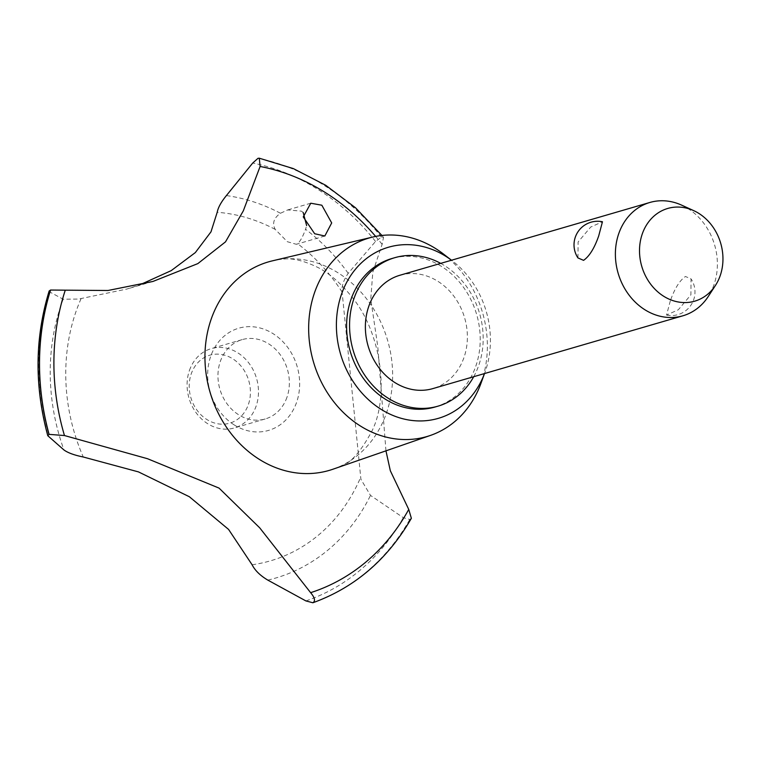<?xml version="1.0" encoding="UTF-8"?>
<svg xmlns="http://www.w3.org/2000/svg" width="761" height="761" viewBox="0 0 761 761"><rect width="100%" height="100%" fill="white"/><g stroke="black" fill="none" stroke-linecap="round" stroke-linejoin="round"><path stroke-width="0.57" stroke-dasharray="3.81 2.85" d="M435.016 407.021A77.318 65.855 73.8 0 0 473.799 371.349A77.318 65.855 73.8 0 0 463.24 286.945A77.318 65.855 73.8 0 0 391.791 258.559M473.713 376.705A77.318 65.855 73.8 0 0 476.767 370.483A77.318 65.855 73.8 0 0 440.714 263.373M332.928 469.223A108.595 92.49 73.8 0 0 340.823 465.998A108.595 92.49 73.8 0 0 383.62 420.319A108.595 92.49 73.8 0 0 338.94 273.389A108.595 92.49 73.8 0 0 280.657 259.368A108.595 92.49 73.8 0 0 272.267 260.88M385.96 450.845L377.779 346.588L370.759 299.016L372.823 272.029L382.127 244.367L383.496 237.432L381.461 237.109L375.544 241.456L348.215 273.332C343.525 280.086 341.489 286.317 342.098 292.024L360.914 479.306L370.502 495.401L403.282 517.67L409.808 519.459L411.368 518.298M49.161 290.978L49.674 291.939L63.163 299.206L78.564 299.063L126.84 289.056L139.377 285.042M381.461 237.109A231.354 197.051 73.8 0 0 324.88 185.817A231.354 197.051 73.8 0 0 258.017 158.298M381.584 237.071A231.354 197.051 73.8 0 0 324.995 185.779A231.354 197.051 73.8 0 0 258.131 158.269M303.192 212.519L301.432 211.149L287.706 209.931L280.467 213.261C273.751 218.017 272.01 223.411 275.235 229.413L287.316 241.703L296.343 244.3L297.57 243.682C300.215 241.399 302.878 236.604 305.561 229.27M348.215 273.332A196.966 167.762 73.8 0 0 305.561 229.28L306.635 225.579M399.877 275.263A59.016 50.264 -106.2 0 1 454.412 296.933A59.016 50.264 -106.2 0 1 462.479 361.361A59.016 50.264 -106.2 0 1 432.876 388.595M670.327 300.842L666.541 315.064L678.336 309.756L690.893 294.849L691.055 278.906L685.442 276.481C679.63 280.524 674.588 288.647 670.327 300.842M681.637 205.137A59.016 50.264 -106.2 0 1 712.486 288.562A59.016 50.264 -106.2 0 1 708.244 296.505M577.951 257.922L578.113 241.979L590.679 227.073L602.465 221.765M247.477 406.821A35.415 30.164 -106.2 0 1 206.716 419.416A35.415 30.164 -106.2 0 1 192.153 371.501A35.415 30.164 -106.2 0 1 232.904 358.907A35.415 30.164 -106.2 0 1 247.477 406.821M190.507 367.696A41.313 35.187 73.8 0 0 196.148 412.795A41.313 35.187 73.8 0 0 234.331 427.958A41.313 35.187 73.8 0 0 255.049 408.895A41.313 35.187 73.8 0 0 249.408 363.796A41.313 35.187 73.8 0 0 211.235 348.633A41.313 35.187 73.8 0 0 190.507 367.696M285.936 399.906A41.313 35.187 73.8 0 0 280.286 354.807A41.313 35.187 73.8 0 0 242.112 339.634A41.313 35.187 73.8 0 0 221.384 358.707A41.313 35.187 73.8 0 0 227.035 403.806A41.313 35.187 73.8 0 0 265.209 418.969A41.313 35.187 73.8 0 0 285.936 399.906M275.235 229.413A178.997 152.457 73.8 0 0 217.199 212.29M81.056 298.721A178.997 152.457 73.8 0 0 80.618 299.72A178.997 152.457 73.8 0 0 83.272 457M252.1 564.767A178.997 152.457 73.8 0 0 360.267 478.231A178.997 152.457 73.8 0 0 360.695 477.233M342.098 292.024A178.997 152.457 73.8 0 0 297.57 243.682M233.979 424.771A53.222 45.327 73.8 0 0 295.239 405.841A53.222 45.327 73.8 0 0 273.332 333.832A53.222 45.327 73.8 0 0 212.081 352.762A53.222 45.327 73.8 0 0 233.979 424.771M382.127 244.367A220.842 188.091 73.8 0 0 375.639 236.414M312.761 602.798A231.354 197.051 73.8 0 0 409.808 519.459M312.885 602.76A231.354 197.051 73.8 0 0 409.932 519.43M480.942 383.373A103.391 88.067 73.8 0 0 443.235 253.86M484.9 372.519L484.519 373.556A89.123 75.91 73.8 0 0 484.9 372.519A89.123 75.91 73.8 0 0 452.395 260.89A89.123 75.91 73.8 0 0 451.511 260.224L452.395 260.89M280.467 213.261A196.966 167.762 73.8 0 0 226.407 195.577M375.544 241.456A227.558 193.817 73.8 0 0 319.306 190.279A227.558 193.817 73.8 0 0 252.709 163.044M49.674 291.939A227.558 193.817 73.8 0 0 48.438 436.567M63.163 299.206A196.966 167.762 73.8 0 0 63.972 449.989M267.796 580.101A196.966 167.762 73.8 0 0 370.502 495.401M305.903 600.924A227.558 193.817 73.8 0 0 403.282 517.67M340.823 465.998C350.393 463.573 360.838 451.768 372.167 430.593C389.366 395.768 381.661 331.872 350.907 295.753C340.481 282.987 329.665 273.646 318.459 267.748C303.477 260.31 290.883 257.522 280.657 259.368M324.833 236.005L296.343 244.3M666.541 315.064A23.61 23.61 0 0 0 691.055 278.906M242.112 339.634L211.235 348.633M265.209 418.969L234.331 427.958M310.773 203.216L287.706 209.931M152.657 281.532L126.84 289.056M381.908 235.453L383.496 237.432"/><path stroke-width="1.14" d="M440.714 263.373A77.318 65.855 73.8 0 0 394.759 257.694L391.791 258.559A77.318 65.855 73.8 0 0 353.009 294.241A77.318 65.855 73.8 0 0 363.568 378.636A77.318 65.855 73.8 0 0 435.016 407.021L437.984 406.165A77.318 65.855 73.8 0 0 473.713 376.705M394.759 257.694A77.318 65.855 73.8 0 0 355.977 293.375A77.318 65.855 73.8 0 0 366.545 377.77A77.318 65.855 73.8 0 0 437.984 406.165M317.242 285.717A103.391 88.067 73.8 0 0 332.662 400.324A103.391 88.067 73.8 0 0 430.507 435.397A103.391 88.067 73.8 0 0 478.774 388.833A103.391 88.067 73.8 0 0 480.942 383.373L484.519 373.556A89.123 75.91 73.8 0 1 483.026 377.237A89.123 75.91 73.8 0 1 380.462 408.933A89.123 75.91 73.8 0 1 343.791 288.352A89.123 75.91 73.8 0 1 451.511 260.224L443.235 253.86A103.391 88.067 73.8 0 0 372.757 237.042A103.391 88.067 73.8 0 0 317.242 285.717M372.757 237.042L272.267 260.88A108.595 92.49 73.8 0 0 213.965 312.01A108.595 92.49 73.8 0 0 230.155 432.381A108.595 92.49 73.8 0 0 332.928 469.223L430.507 435.397M139.377 285.042L171.215 270.621L195.33 252.585L210.978 231.867L217.199 212.29C218.103 207.544 221.175 201.969 226.407 195.567L252.709 163.044L258.017 158.298L259.282 158.202L260.11 166.478L243.311 210.864L225.494 241.874L197.841 263.61L152.932 281.456L107.976 290.493L65.275 290.169A220.842 188.091 73.8 0 0 64.466 435.539L147.51 458.712L219.035 488.096L259.71 527.83L310.621 592.667C314.826 597.68 315.577 601.047 312.885 602.76L305.903 600.924L267.796 580.101M310.621 592.667A220.842 188.091 73.8 0 0 408.743 509.432L411.368 518.298C387.663 559.354 354.864 587.502 312.971 602.731L312.885 602.76M267.805 580.101C260.262 575.63 255.03 570.512 252.1 564.767L228.566 529.409L189.356 496.743L138.492 471.906L83.272 457C74.388 455.202 67.948 452.862 63.972 449.979L47.781 435.711L49.094 434.369L64.466 435.539M408.743 509.432L390.326 470.736L385.96 450.845M321.836 205.213L331.691 222.935L324.833 236.005L314.674 233.741L303.259 216.923L310.773 203.216L321.836 205.213M306.635 225.579L303.192 212.519M715.473 285.385L708.244 296.505A59.016 50.264 -106.2 0 1 682.883 315.796L432.876 388.595A59.016 50.264 -106.2 0 1 378.331 366.926A59.016 50.264 -106.2 0 1 370.274 302.498A59.016 50.264 -106.2 0 1 399.877 275.263L649.884 202.464A59.016 50.264 -106.2 0 1 681.637 205.137L693.709 210.635A48.276 41.123 73.8 0 0 643.521 230.735A48.276 41.123 73.8 0 0 660.31 293.917A48.276 41.123 73.8 0 0 715.473 285.385A48.276 41.123 73.8 0 0 718.945 278.887A48.276 41.123 73.8 0 0 693.709 210.635M682.883 315.796A59.016 50.264 -106.2 0 1 628.348 294.127A59.016 50.264 -106.2 0 1 620.282 229.698A59.016 50.264 -106.2 0 1 649.884 202.464M598.688 235.986C594.427 248.181 589.385 256.305 583.573 260.348L577.951 257.922A23.61 23.61 0 0 1 602.465 221.765L598.688 235.986M65.284 290.169L50.578 290.036L49.161 290.978C34.825 337.817 34.359 386.055 47.781 435.711M375.639 236.414A220.842 188.091 73.8 0 0 260.11 166.478M50.578 290.036A231.354 197.051 73.8 0 0 49.094 434.369M50.454 290.065A231.354 197.051 73.8 0 0 48.98 434.407M259.282 158.202L293.327 168.581L325.727 185.284L355.539 207.801L381.908 235.453"/></g></svg>
